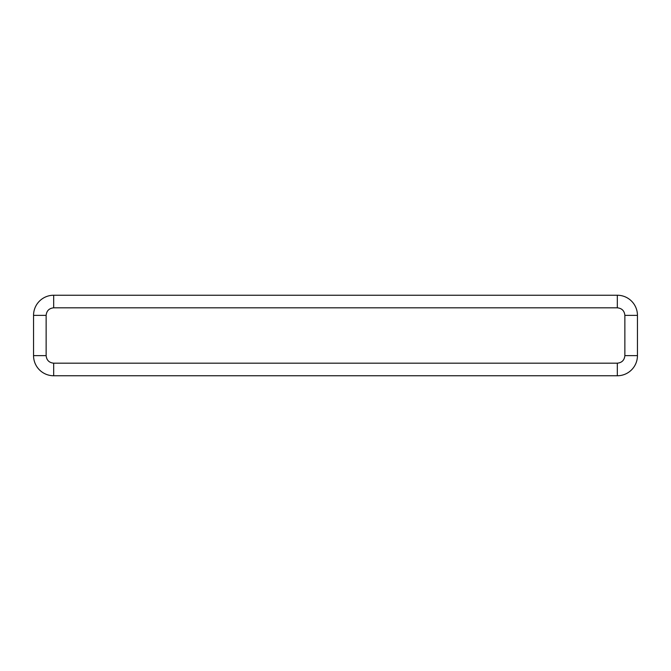 <?xml version="1.0" encoding="UTF-8"?>
<svg xmlns="http://www.w3.org/2000/svg" width="671" height="671" viewBox="0 0 671 671"><rect width="100%" height="100%" fill="white"/><g stroke="black" fill="none" stroke-linecap="round" stroke-linejoin="round"><path stroke-width="1.01" d="M53.68 307.821C49.117 308.291 46.601 310.807 46.131 315.37L33.55 315.37A20.13 20.13 0 0 1 53.68 295.24L617.32 295.24A20.13 20.13 0 0 1 637.45 315.37L637.45 355.63A20.13 20.13 0 0 1 617.32 375.76L53.68 375.76A20.13 20.13 0 0 1 33.55 355.63L33.55 315.37A20.13 20.13 0 0 1 53.68 295.24L53.68 307.821L617.32 307.821L617.32 295.24A20.13 20.13 0 0 1 637.45 315.37L624.869 315.37C624.399 310.807 621.883 308.291 617.32 307.821M46.131 355.63C46.601 360.193 49.117 362.709 53.68 363.179L53.68 375.76A20.13 20.13 0 0 1 33.55 355.63L46.131 355.63L46.131 315.37M617.32 363.179C621.883 362.709 624.399 360.193 624.869 355.63L637.45 355.63A20.13 20.13 0 0 1 617.32 375.76L617.32 363.179L53.68 363.179M624.869 315.37L624.869 355.63"/></g></svg>
